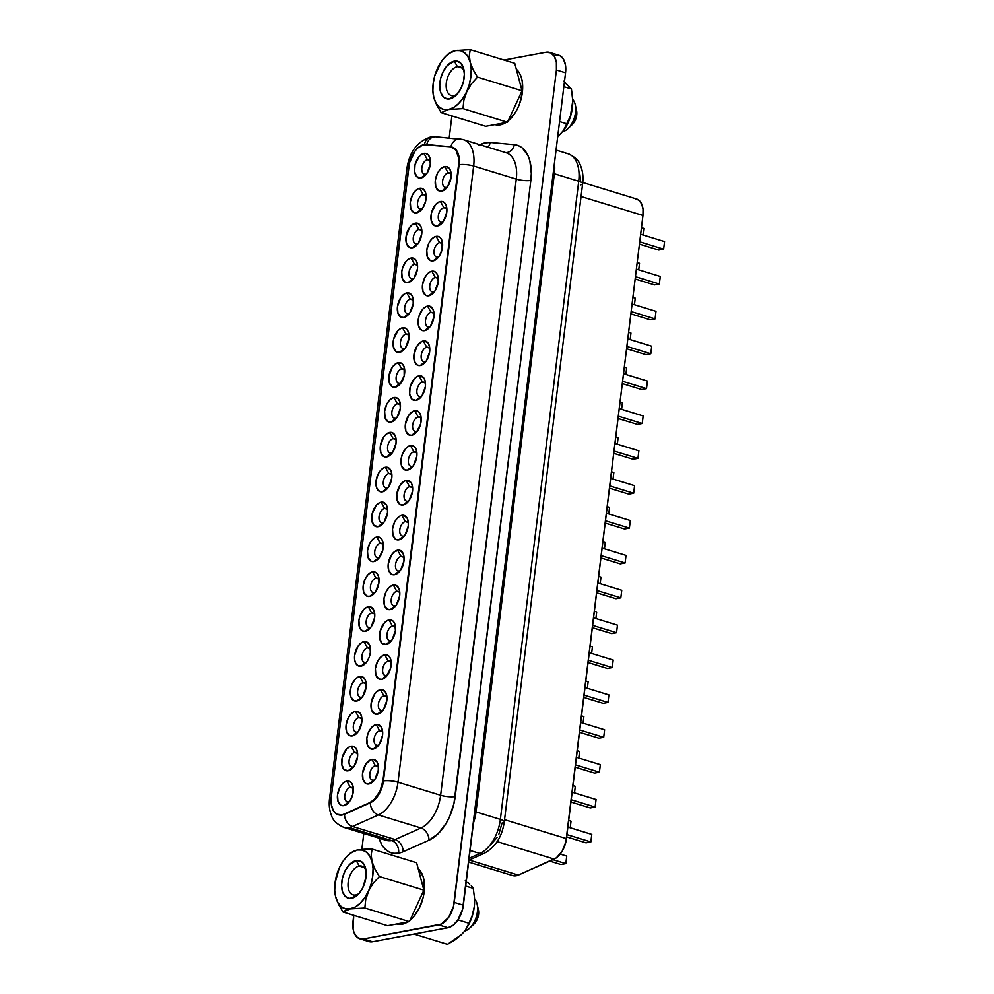 <?xml version="1.0" encoding="UTF-8"?>
<svg xmlns="http://www.w3.org/2000/svg" width="994" height="994" viewBox="0 0 994 994"><rect width="100%" height="100%" fill="white"/><g stroke="black" fill="none" stroke-linecap="round" stroke-linejoin="round"><path stroke-width="1.49" d="M457.377 66.673A15.009 8.735 -73 0 0 446.318 82.875A15.009 8.735 -73 0 0 453.811 95.623L449.723 98.94A19.582 11.394 107 0 1 439.944 82.303A19.582 11.394 107 0 1 454.357 61.168L457.377 66.673L462.235 68.151L457.377 66.673A15.009 8.735 107 0 1 459.986 66.797A15.009 8.735 107 0 1 464.186 71.369A15.009 8.735 -73 0 0 457.377 66.673L454.357 61.168A19.582 11.394 107 0 1 463.85 69.381A19.582 11.394 107 0 1 455.836 95.523A19.582 11.394 107 0 1 449.723 98.94L453.811 95.623A15.009 8.735 107 0 1 451.201 95.499A15.009 8.735 107 0 1 446.679 80.725A15.009 8.735 107 0 1 457.377 66.673M562.753 131.668A17.88 10.412 -73 0 0 574.433 117.553A17.88 10.412 -73 0 0 572.668 99.313A17.88 10.412 107 0 1 575.265 104.743A17.88 10.412 107 0 1 567.947 128.624A17.88 10.412 107 0 1 562.753 131.668M567.947 128.624L572.295 124.511A10.437 6.076 -73 0 0 576.557 110.57L575.265 104.743M355.666 894.998A15.009 8.735 -73 0 0 359.082 893.432A15.009 8.735 107 0 1 355.666 894.998A15.009 8.735 107 0 1 353.044 894.873A15.009 8.735 107 0 1 348.534 880.1A15.009 8.735 107 0 1 359.219 866.047L356.212 860.555A19.582 11.394 107 0 1 365.693 868.756A19.582 11.394 107 0 1 357.691 894.898A19.582 11.394 107 0 1 351.578 898.315L355.666 894.998L351.578 898.315A19.582 11.394 107 0 1 341.799 881.678A19.582 11.394 107 0 1 356.212 860.555L359.219 866.047A15.009 8.735 107 0 1 361.841 866.172A15.009 8.735 107 0 1 366.041 870.744A15.009 8.735 -73 0 0 359.219 866.047L364.077 867.538L359.219 866.047A15.009 8.735 -73 0 0 348.173 882.25A15.009 8.735 -73 0 0 355.666 894.998M563.486 81.173L571.413 89L572.619 98.232L572.37 107.427L570.432 116.025L567.127 123.877L559.56 121.566L567.127 123.877L564.107 129.742L557.671 137.023L563.846 130.152A30.541 17.78 -73 0 0 572.718 101.177L570.432 116.025L563.349 130.86M564.443 81.881L571.413 89L563.846 86.677L571.413 89L572.706 100.344M497.696 124.076L500.243 124.859A30.019 17.482 -73 0 0 505.871 122.56L500.243 124.859L497.696 124.076M508.133 120.92A30.019 17.482 -73 0 0 522.111 94.132A30.019 17.482 -73 0 0 516.321 69.257L519.427 72.997L521.191 76.96L522.297 81.645L522.347 92.467L519.576 103.811L517.24 109.129L514.395 113.95L507.611 121.343M402.098 924.246L399.538 923.463L402.098 924.246L407.714 921.935A30.019 17.482 -73 0 1 402.098 924.246A30.019 17.482 -73 0 1 396.854 923.998L402.098 924.246M373.582 780.166A7.505 4.374 -73 0 0 374.539 779.843A7.505 4.374 107 0 1 373.582 780.166A7.505 4.374 107 0 1 372.278 780.104A7.505 4.374 107 0 1 370.017 772.723A7.505 4.374 107 0 1 375.359 765.691L371.918 759.416A12.723 7.405 107 0 1 378.08 764.746A12.723 7.405 107 0 1 372.887 781.731A12.723 7.405 107 0 1 368.911 783.955L373.582 780.166L368.911 783.955L366.016 783.583L363.034 779.718L362.549 773.146L365.916 764.038L370.352 759.938L373.421 759.366L377.037 761.976L378.254 765.641L378.279 770.226L374.9 779.333L372.029 782.464L368.911 783.955A12.723 7.405 107 0 1 362.549 773.146A12.723 7.405 107 0 1 371.918 759.416L375.359 765.691A7.505 4.374 107 0 1 376.664 765.753A7.505 4.374 107 0 1 378.403 767.244A7.505 4.374 -73 0 0 375.359 765.691L377.795 766.436L375.359 765.691A7.505 4.374 -73 0 0 369.83 773.792A7.505 4.374 -73 0 0 373.582 780.166M377.869 745.301A7.505 4.374 -73 0 0 378.826 744.966A7.505 4.374 107 0 1 377.869 745.301A7.505 4.374 107 0 1 376.552 745.239A7.505 4.374 107 0 1 374.303 737.846A7.505 4.374 107 0 1 379.646 730.826L376.204 724.539A12.723 7.405 107 0 1 382.367 729.869A12.723 7.405 107 0 1 377.161 746.867A12.723 7.405 107 0 1 373.185 749.091L377.869 745.301L373.185 749.091L370.29 748.718L367.32 744.854L366.836 738.281L368.004 733.473L371.582 727.422L374.639 725.061L377.708 724.489L381.323 727.099L382.528 730.764L382.553 735.349L379.186 744.456L376.316 747.6L373.185 749.091A12.723 7.405 107 0 1 366.836 738.281A12.723 7.405 107 0 1 376.204 724.539L379.646 730.826A7.505 4.374 107 0 1 380.951 730.888A7.505 4.374 107 0 1 382.69 732.367A7.505 4.374 -73 0 0 379.646 730.826L382.069 731.559L379.646 730.826A7.505 4.374 -73 0 0 374.117 738.915A7.505 4.374 -73 0 0 377.869 745.301M382.143 710.424A7.505 4.374 -73 0 0 383.112 710.101A7.505 4.374 107 0 1 382.143 710.424A7.505 4.374 107 0 1 380.839 710.362A7.505 4.374 107 0 1 378.577 702.982A7.505 4.374 107 0 1 383.92 695.949L380.478 689.674A12.723 7.405 107 0 1 386.654 695.005A12.723 7.405 107 0 1 381.447 711.99A12.723 7.405 107 0 1 377.471 714.214L382.143 710.424L377.471 714.214L374.576 713.841L371.607 709.977L371.11 703.404L374.477 694.297L377.36 691.165L381.982 689.625L385.597 692.234L386.815 695.899L386.84 700.484L383.473 709.592L380.59 712.723L377.471 714.214A12.723 7.405 107 0 1 371.11 703.404A12.723 7.405 107 0 1 380.478 689.674L383.92 695.949A7.505 4.374 107 0 1 385.237 696.011A7.505 4.374 107 0 1 386.964 697.502A7.505 4.374 -73 0 0 383.92 695.949L386.355 696.695L383.92 695.949A7.505 4.374 -73 0 0 378.403 704.05A7.505 4.374 -73 0 0 382.143 710.424M386.43 675.56A7.505 4.374 -73 0 0 387.387 675.224A7.505 4.374 107 0 1 386.43 675.56A7.505 4.374 107 0 1 385.113 675.498A7.505 4.374 107 0 1 382.864 668.105A7.505 4.374 107 0 1 388.207 661.085L384.765 654.798A12.723 7.405 107 0 1 390.928 660.128A12.723 7.405 107 0 1 385.722 677.125A12.723 7.405 107 0 1 381.746 679.349L386.43 675.56L381.746 679.349L378.851 678.977L375.881 675.112L375.397 668.54L377.558 661.47L380.143 657.68L383.199 655.319L386.268 654.748L388.878 656.052L390.63 659.034L390.679 668.03L386.368 676.467L381.746 679.349A12.723 7.405 107 0 1 375.397 668.54A12.723 7.405 107 0 1 384.765 654.798L388.207 661.085A7.505 4.374 107 0 1 389.511 661.147A7.505 4.374 107 0 1 391.251 662.638A7.505 4.374 -73 0 0 388.207 661.085L390.63 661.818L388.207 661.085A7.505 4.374 -73 0 0 382.678 669.186A7.505 4.374 -73 0 0 386.43 675.56M390.704 640.683A7.505 4.374 -73 0 0 391.673 640.36A7.505 4.374 107 0 1 390.704 640.683A7.505 4.374 107 0 1 389.399 640.621A7.505 4.374 107 0 1 387.138 633.24A7.505 4.374 107 0 1 392.481 626.208L389.052 619.933A12.723 7.405 107 0 1 395.214 625.263A12.723 7.405 107 0 1 390.008 642.248A12.723 7.405 107 0 1 386.032 644.472L390.704 640.683L386.032 644.472L381.92 643.217L379.696 638.247L380.118 631.24L384.429 622.816L387.486 620.455L390.555 619.883L393.164 621.188L394.916 624.17L395.401 630.743L392.034 639.85L389.151 642.981L386.032 644.472A12.723 7.405 107 0 1 379.683 633.663A12.723 7.405 107 0 1 389.052 619.933L392.481 626.208A7.505 4.374 107 0 1 393.798 626.27A7.505 4.374 107 0 1 395.525 627.761A7.505 4.374 -73 0 0 392.481 626.208L394.916 626.953L392.481 626.208A7.505 4.374 -73 0 0 386.964 634.309A7.505 4.374 -73 0 0 390.704 640.683M394.991 605.818A7.505 4.374 -73 0 0 395.947 605.495A7.505 4.374 107 0 1 394.991 605.818A7.505 4.374 107 0 1 393.686 605.756A7.505 4.374 107 0 1 391.425 598.363A7.505 4.374 107 0 1 396.768 591.343L393.326 585.056A12.723 7.405 107 0 1 399.489 590.386A12.723 7.405 107 0 1 394.295 607.384A12.723 7.405 107 0 1 390.319 609.608L394.991 605.818L390.319 609.608L387.424 609.235L384.442 605.371L383.957 598.798L386.119 591.728L388.704 587.939L391.76 585.578L394.829 585.006L398.445 587.616L399.663 591.281L399.687 595.878L396.308 604.973L393.438 608.117L390.319 609.608A12.723 7.405 107 0 1 383.957 598.798A12.723 7.405 107 0 1 393.326 585.056L396.768 591.343A7.505 4.374 107 0 1 398.072 591.405A7.505 4.374 107 0 1 399.812 592.896A7.505 4.374 -73 0 0 396.768 591.343L399.203 592.076L396.768 591.343A7.505 4.374 -73 0 0 391.238 599.444A7.505 4.374 -73 0 0 394.991 605.818M399.277 570.941A7.505 4.374 -73 0 0 400.234 570.618A7.505 4.374 107 0 1 399.277 570.941A7.505 4.374 107 0 1 397.96 570.879A7.505 4.374 107 0 1 395.711 563.499A7.505 4.374 107 0 1 401.054 556.466L397.612 550.191A12.723 7.405 107 0 1 403.775 555.522A12.723 7.405 107 0 1 398.569 572.507A12.723 7.405 107 0 1 394.593 574.731L399.277 570.941L394.593 574.731L391.698 574.358L388.729 570.494L388.244 563.921L391.611 554.814L394.481 551.682L399.116 550.142L402.732 552.751L403.937 556.416L403.962 561.001L400.594 570.109L397.712 573.24L394.593 574.731A12.723 7.405 107 0 1 388.244 563.921A12.723 7.405 107 0 1 397.612 550.191L401.054 556.466A7.505 4.374 107 0 1 402.359 556.528A7.505 4.374 107 0 1 404.086 558.019A7.505 4.374 -73 0 0 401.054 556.466L403.477 557.212L401.054 556.466A7.505 4.374 -73 0 0 395.525 564.567A7.505 4.374 -73 0 0 399.277 570.941M403.552 536.077A7.505 4.374 -73 0 0 404.521 535.754A7.505 4.374 107 0 1 403.552 536.077A7.505 4.374 107 0 1 402.247 536.014A7.505 4.374 107 0 1 399.986 528.622A7.505 4.374 107 0 1 405.328 521.601L401.887 515.314A12.723 7.405 107 0 1 408.062 520.645A12.723 7.405 107 0 1 402.856 537.642A12.723 7.405 107 0 1 398.88 539.866L403.552 536.077L398.88 539.866L395.985 539.493L393.015 535.629L392.518 529.057L394.68 521.987L397.265 518.197L400.333 515.836L403.39 515.265L407.006 517.874L408.223 521.539L408.248 526.137L404.881 535.244L401.998 538.375L398.88 539.866A12.723 7.405 107 0 1 392.518 529.057A12.723 7.405 107 0 1 401.887 515.314L405.328 521.601A7.505 4.374 107 0 1 406.645 521.664A7.505 4.374 107 0 1 408.372 523.155A7.505 4.374 -73 0 0 405.328 521.601L407.764 522.347L405.328 521.601A7.505 4.374 -73 0 0 399.812 529.703A7.505 4.374 -73 0 0 403.552 536.077M407.838 501.2A7.505 4.374 -73 0 0 408.795 500.877A7.505 4.374 107 0 1 407.838 501.2A7.505 4.374 107 0 1 406.521 501.138A7.505 4.374 107 0 1 404.272 493.757A7.505 4.374 107 0 1 409.615 486.725L406.173 480.45A12.723 7.405 107 0 1 412.336 485.78A12.723 7.405 107 0 1 407.13 502.765A12.723 7.405 107 0 1 403.154 505.002L407.838 501.2L403.154 505.002L400.259 504.617L397.289 500.752L396.805 494.18L400.172 485.072L404.608 480.972L407.677 480.4L411.292 483.009L412.51 486.675L412.522 491.26L409.155 500.367L406.285 503.498L403.154 505.002A12.723 7.405 107 0 1 396.805 494.18A12.723 7.405 107 0 1 406.173 480.45L409.615 486.725A7.505 4.374 107 0 1 410.92 486.787A7.505 4.374 107 0 1 412.659 488.278A7.505 4.374 -73 0 0 409.615 486.725L412.038 487.47L409.615 486.725A7.505 4.374 -73 0 0 404.086 494.826A7.505 4.374 -73 0 0 407.838 501.2M412.112 466.335A7.505 4.374 -73 0 0 413.082 466.012A7.505 4.374 107 0 1 412.112 466.335A7.505 4.374 107 0 1 410.808 466.273A7.505 4.374 107 0 1 408.546 458.88A7.505 4.374 107 0 1 413.889 451.86L410.447 445.573A12.723 7.405 107 0 1 416.623 450.903A12.723 7.405 107 0 1 411.417 467.901A12.723 7.405 107 0 1 407.441 470.125L412.112 466.335L407.441 470.125L404.546 469.752L401.576 465.888L401.079 459.315L402.259 454.507L405.838 448.456L408.894 446.095L411.963 445.523L414.573 446.84L416.324 449.822L416.809 456.395L413.442 465.503L410.559 468.634L407.441 470.125A12.723 7.405 107 0 1 401.079 459.315A12.723 7.405 107 0 1 410.447 445.573L413.889 451.86A7.505 4.374 107 0 1 415.206 451.922A7.505 4.374 107 0 1 416.933 453.413A7.505 4.374 -73 0 0 413.889 451.86L416.324 452.605L413.889 451.86A7.505 4.374 -73 0 0 408.372 459.961A7.505 4.374 -73 0 0 412.112 466.335M416.399 431.458A7.505 4.374 -73 0 0 417.356 431.135A7.505 4.374 107 0 1 416.399 431.458A7.505 4.374 107 0 1 415.094 431.396A7.505 4.374 107 0 1 412.833 424.016A7.505 4.374 107 0 1 418.176 416.983L414.734 410.708A12.723 7.405 107 0 1 420.897 416.039A12.723 7.405 107 0 1 415.703 433.036A12.723 7.405 107 0 1 411.715 435.26L416.399 431.458L411.715 435.26L408.832 434.875L405.85 431.011L405.366 424.438L408.733 415.33L413.169 411.23L416.237 410.659L418.847 411.963L420.599 414.945L420.648 423.941L416.337 432.378L411.715 435.26A12.723 7.405 107 0 1 405.366 424.438A12.723 7.405 107 0 1 414.734 410.708L418.176 416.983A7.505 4.374 107 0 1 419.48 417.045A7.505 4.374 107 0 1 421.22 418.536A7.505 4.374 -73 0 0 418.176 416.983L420.599 417.728L418.176 416.983A7.505 4.374 -73 0 0 412.647 425.084A7.505 4.374 -73 0 0 416.399 431.458M420.686 396.594A7.505 4.374 -73 0 0 421.642 396.271A7.505 4.374 107 0 1 420.686 396.594A7.505 4.374 107 0 1 419.369 396.531A7.505 4.374 107 0 1 417.12 389.139A7.505 4.374 107 0 1 422.462 382.118L419.021 375.831A12.723 7.405 107 0 1 425.183 381.174A12.723 7.405 107 0 1 419.977 398.159A12.723 7.405 107 0 1 416.001 400.383L420.686 396.594L416.001 400.383L411.889 399.128L409.665 394.158L410.087 387.151L414.399 378.714L417.455 376.353L420.524 375.782L424.14 378.403L425.345 382.069L425.37 386.654L422.003 395.761L419.12 398.892L416.001 400.383A12.723 7.405 107 0 1 409.652 389.573A12.723 7.405 107 0 1 419.021 375.831L422.462 382.118A7.505 4.374 107 0 1 423.767 382.181A7.505 4.374 107 0 1 425.494 383.672A7.505 4.374 -73 0 0 422.462 382.118L424.885 382.864L422.462 382.118A7.505 4.374 -73 0 0 416.933 390.22A7.505 4.374 -73 0 0 420.686 396.594M424.96 361.717A7.505 4.374 -73 0 0 425.917 361.394A7.505 4.374 107 0 1 424.96 361.717A7.505 4.374 107 0 1 423.655 361.654A7.505 4.374 107 0 1 421.394 354.274A7.505 4.374 107 0 1 426.737 347.241L423.295 340.967A12.723 7.405 107 0 1 429.47 346.297A12.723 7.405 107 0 1 424.264 363.295A12.723 7.405 107 0 1 420.288 365.519L424.96 361.717L420.288 365.519L417.393 365.133L414.423 361.269L413.926 354.696L417.294 345.589L421.729 341.489L424.798 340.917L428.414 343.526L429.632 347.192L429.656 351.777L426.289 360.884L423.407 364.015L420.288 365.519A12.723 7.405 107 0 1 413.926 354.696A12.723 7.405 107 0 1 423.295 340.967L426.737 347.241A7.505 4.374 107 0 1 428.054 347.304A7.505 4.374 107 0 1 429.781 348.795A7.505 4.374 -73 0 0 426.737 347.241L429.172 347.987L426.737 347.241A7.505 4.374 -73 0 0 421.22 355.343A7.505 4.374 -73 0 0 424.96 361.717M429.246 326.852A7.505 4.374 -73 0 0 430.203 326.529A7.505 4.374 107 0 1 429.246 326.852A7.505 4.374 107 0 1 427.929 326.79A7.505 4.374 107 0 1 425.68 319.397A7.505 4.374 107 0 1 431.023 312.377L427.582 306.09A12.723 7.405 107 0 1 433.744 311.433A12.723 7.405 107 0 1 428.538 328.418A12.723 7.405 107 0 1 424.562 330.642L429.246 326.852L424.562 330.642L421.667 330.269L418.698 326.405L418.213 319.832L419.381 315.023L422.959 308.972L426.016 306.612L429.085 306.04L432.701 308.662L433.918 312.327L433.931 316.912L430.564 326.02L427.693 329.151L424.562 330.642A12.723 7.405 107 0 1 418.213 319.832A12.723 7.405 107 0 1 427.582 306.09L431.023 312.377A7.505 4.374 107 0 1 432.328 312.439A7.505 4.374 107 0 1 434.067 313.93A7.505 4.374 -73 0 0 431.023 312.377L433.446 313.122L431.023 312.377A7.505 4.374 -73 0 0 425.494 320.478A7.505 4.374 -73 0 0 429.246 326.852M433.521 291.975A7.505 4.374 -73 0 0 434.49 291.652A7.505 4.374 107 0 1 433.521 291.975A7.505 4.374 107 0 1 432.216 291.913A7.505 4.374 107 0 1 429.955 284.532A7.505 4.374 107 0 1 435.297 277.5L431.856 271.225A12.723 7.405 107 0 1 438.031 276.556A12.723 7.405 107 0 1 432.825 293.553A12.723 7.405 107 0 1 428.849 295.777L433.521 291.975L428.849 295.777L425.954 295.392L422.984 291.528L422.487 284.955L424.649 277.898L427.234 274.108L430.303 271.747L433.372 271.176L435.981 272.48L437.733 275.462L438.217 282.035L434.85 291.143L431.968 294.274L428.849 295.777A12.723 7.405 107 0 1 422.487 284.955A12.723 7.405 107 0 1 431.856 271.225L435.297 277.5A7.505 4.374 107 0 1 436.614 277.562A7.505 4.374 107 0 1 438.342 279.053A7.505 4.374 -73 0 0 435.297 277.5L437.733 278.245L435.297 277.5A7.505 4.374 -73 0 0 429.781 285.601A7.505 4.374 -73 0 0 433.521 291.975M437.807 257.111A7.505 4.374 -73 0 0 438.764 256.787A7.505 4.374 107 0 1 437.807 257.111A7.505 4.374 107 0 1 436.503 257.048A7.505 4.374 107 0 1 434.241 249.656A7.505 4.374 107 0 1 439.584 242.635L436.142 236.361A12.723 7.405 107 0 1 442.305 241.691A12.723 7.405 107 0 1 437.099 258.676A12.723 7.405 107 0 1 433.123 260.9L437.807 257.111L433.123 260.9L430.24 260.527L427.258 256.663L426.774 250.09L428.936 243.021L431.52 239.231L434.577 236.87L437.646 236.311L440.255 237.616L442.007 240.598L442.057 249.593L439.124 256.278L436.254 259.409L433.123 260.9A12.723 7.405 107 0 1 426.774 250.09A12.723 7.405 107 0 1 436.142 236.361L439.584 242.635A7.505 4.374 107 0 1 440.889 242.698A7.505 4.374 107 0 1 442.628 244.189A7.505 4.374 -73 0 0 439.584 242.635L442.007 243.381L439.584 242.635A7.505 4.374 -73 0 0 434.055 250.737A7.505 4.374 -73 0 0 437.807 257.111M442.094 222.246A7.505 4.374 -73 0 0 443.051 221.91A7.505 4.374 107 0 1 442.094 222.246A7.505 4.374 107 0 1 440.777 222.184A7.505 4.374 107 0 1 438.516 214.791A7.505 4.374 107 0 1 443.871 207.758L440.429 201.484A12.723 7.405 107 0 1 446.592 206.814A12.723 7.405 107 0 1 441.386 223.812A12.723 7.405 107 0 1 437.41 226.036L442.094 222.246L437.41 226.036L433.297 224.781L431.073 219.811L431.495 212.803L435.807 204.366L438.863 202.006L441.932 201.434L444.542 202.739L446.294 205.721L446.778 212.294L443.411 221.401L440.528 224.532L437.41 226.036A12.723 7.405 107 0 1 431.061 215.213A12.723 7.405 107 0 1 440.429 201.484L443.871 207.758A7.505 4.374 107 0 1 445.175 207.821A7.505 4.374 107 0 1 446.902 209.312A7.505 4.374 -73 0 0 443.871 207.758L446.294 208.504L443.871 207.758A7.505 4.374 -73 0 0 438.342 215.86A7.505 4.374 -73 0 0 442.094 222.246M446.368 187.369A7.505 4.374 -73 0 0 447.325 187.046A7.505 4.374 107 0 1 446.368 187.369A7.505 4.374 107 0 1 445.063 187.307A7.505 4.374 107 0 1 442.802 179.914A7.505 4.374 107 0 1 448.145 172.894L444.703 166.619A12.723 7.405 107 0 1 450.878 171.95A12.723 7.405 107 0 1 445.672 188.935A12.723 7.405 107 0 1 441.696 191.159L446.368 187.369L441.696 191.159L438.801 190.786L435.819 186.922L435.335 180.349L437.497 173.279L440.081 169.489L443.138 167.129L446.207 166.57L449.822 169.179L451.04 172.844L451.065 177.429L447.698 186.537L444.815 189.668L441.696 191.159A12.723 7.405 107 0 1 435.335 180.349A12.723 7.405 107 0 1 444.703 166.619L448.145 172.894A7.505 4.374 107 0 1 449.462 172.956A7.505 4.374 107 0 1 451.189 174.447A7.505 4.374 -73 0 0 448.145 172.894L450.58 173.639L448.145 172.894A7.505 4.374 -73 0 0 442.616 180.995A7.505 4.374 -73 0 0 446.368 187.369M348.546 801.86A7.505 4.374 -73 0 0 349.503 801.537A7.505 4.374 107 0 1 348.546 801.86A7.505 4.374 107 0 1 347.229 801.798A7.505 4.374 107 0 1 344.98 794.405A7.505 4.374 107 0 1 350.323 787.385L346.881 781.11A12.723 7.405 107 0 1 353.044 786.44A12.723 7.405 107 0 1 347.838 803.425A12.723 7.405 107 0 1 343.862 805.649L348.546 801.86L343.862 805.649L340.967 805.277L337.997 801.412L337.513 794.84L339.675 787.77L342.259 783.98L345.316 781.619L348.385 781.06L350.994 782.365L352.746 785.347L352.795 794.343L349.863 801.027L346.993 804.158L343.862 805.649A12.723 7.405 107 0 1 337.513 794.84A12.723 7.405 107 0 1 346.881 781.11L350.323 787.385A7.505 4.374 107 0 1 351.627 787.447A7.505 4.374 107 0 1 353.367 788.938A7.505 4.374 -73 0 0 350.323 787.385L352.746 788.13L350.323 787.385A7.505 4.374 -73 0 0 344.794 795.486A7.505 4.374 -73 0 0 348.546 801.86M352.82 766.995A7.505 4.374 -73 0 0 353.789 766.66A7.505 4.374 107 0 1 352.82 766.995A7.505 4.374 107 0 1 351.516 766.933A7.505 4.374 107 0 1 349.254 759.54A7.505 4.374 107 0 1 354.597 752.508L351.168 746.233A12.723 7.405 107 0 1 357.331 751.563A12.723 7.405 107 0 1 352.124 768.561A12.723 7.405 107 0 1 348.148 770.785L352.82 766.995L348.148 770.785L344.036 769.53L341.812 764.56L342.234 757.552L346.546 749.116L349.602 746.755L352.671 746.183L355.28 747.488L357.032 750.47L357.517 757.043L354.15 766.15L351.267 769.294L348.148 770.785A12.723 7.405 107 0 1 341.799 759.975A12.723 7.405 107 0 1 351.168 746.233L354.597 752.508A7.505 4.374 107 0 1 355.914 752.57A7.505 4.374 107 0 1 357.641 754.061A7.505 4.374 -73 0 0 354.597 752.508L357.032 753.253L354.597 752.508A7.505 4.374 -73 0 0 349.08 760.609A7.505 4.374 -73 0 0 352.82 766.995M357.107 732.118A7.505 4.374 -73 0 0 358.064 731.795A7.505 4.374 107 0 1 357.107 732.118A7.505 4.374 107 0 1 355.802 732.056A7.505 4.374 107 0 1 353.541 724.663A7.505 4.374 107 0 1 358.884 717.643L355.442 711.369A12.723 7.405 107 0 1 361.605 716.699A12.723 7.405 107 0 1 356.411 733.684A12.723 7.405 107 0 1 352.435 735.908L357.107 732.118L352.435 735.908L349.54 735.535L346.558 731.671L346.074 725.098L348.235 718.028L350.82 714.239L353.876 711.89L356.945 711.319L360.561 713.928L361.779 717.593L361.804 722.178L358.424 731.286L355.554 734.417L352.435 735.908A12.723 7.405 107 0 1 346.074 725.098A12.723 7.405 107 0 1 355.442 711.369L358.884 717.643A7.505 4.374 107 0 1 360.188 717.705A7.505 4.374 107 0 1 361.928 719.196A7.505 4.374 -73 0 0 358.884 717.643L361.319 718.389L358.884 717.643A7.505 4.374 -73 0 0 353.355 725.744A7.505 4.374 -73 0 0 357.107 732.118M361.394 697.254A7.505 4.374 -73 0 0 362.35 696.918A7.505 4.374 107 0 1 361.394 697.254A7.505 4.374 107 0 1 360.077 697.192A7.505 4.374 107 0 1 357.828 689.799A7.505 4.374 107 0 1 363.17 682.766L359.729 676.492A12.723 7.405 107 0 1 365.891 681.822A12.723 7.405 107 0 1 360.685 698.819A12.723 7.405 107 0 1 356.709 701.043L361.394 697.254L356.709 701.043L353.814 700.671L350.845 696.806L350.36 690.234L351.528 685.425L355.106 679.374L358.163 677.013L361.232 676.442L364.848 679.051L366.053 682.716L366.078 687.301L362.711 696.409L359.828 699.552L356.709 701.043A12.723 7.405 107 0 1 350.36 690.234A12.723 7.405 107 0 1 359.729 676.492L363.17 682.766A7.505 4.374 107 0 1 364.475 682.828A7.505 4.374 107 0 1 366.202 684.319A7.505 4.374 -73 0 0 363.17 682.766L365.593 683.512L363.17 682.766A7.505 4.374 -73 0 0 357.641 690.867A7.505 4.374 -73 0 0 361.394 697.254M366.637 662.054A7.505 4.374 107 0 1 365.668 662.377A7.505 4.374 107 0 1 364.363 662.315A7.505 4.374 107 0 1 362.102 654.934A7.505 4.374 107 0 1 367.445 647.902L369.88 648.647L367.445 647.902A7.505 4.374 107 0 1 368.762 647.964A7.505 4.374 107 0 1 370.489 649.455A7.505 4.374 -73 0 0 367.445 647.902L364.003 641.627A12.723 7.405 107 0 1 370.178 646.957A12.723 7.405 107 0 1 364.972 663.942A12.723 7.405 107 0 1 360.996 666.166L365.668 662.377A7.505 4.374 -73 0 0 366.624 662.054M369.954 627.512A7.505 4.374 -73 0 0 370.911 627.177A7.505 4.374 107 0 1 369.954 627.512A7.505 4.374 107 0 1 368.637 627.45A7.505 4.374 107 0 1 366.388 620.057A7.505 4.374 107 0 1 371.731 613.025L368.289 606.75A12.723 7.405 107 0 1 374.452 612.08A12.723 7.405 107 0 1 369.246 629.078A12.723 7.405 107 0 1 365.27 631.302L369.954 627.512L365.27 631.302L362.375 630.929L359.406 627.065L358.921 620.492L360.089 615.684L363.667 609.633L366.724 607.272L369.793 606.7L373.409 609.31L374.626 612.975L374.639 617.56L371.271 626.667L368.401 629.811L365.27 631.302A12.723 7.405 107 0 1 358.921 620.492A12.723 7.405 107 0 1 368.289 606.75L371.731 613.025A7.505 4.374 107 0 1 373.036 613.087A7.505 4.374 107 0 1 374.775 614.578A7.505 4.374 -73 0 0 371.731 613.025L374.154 613.77L371.731 613.025A7.505 4.374 -73 0 0 366.202 621.126A7.505 4.374 -73 0 0 369.954 627.512M374.229 592.635A7.505 4.374 -73 0 0 375.198 592.312A7.505 4.374 107 0 1 374.229 592.635A7.505 4.374 107 0 1 372.924 592.573A7.505 4.374 107 0 1 370.663 585.193A7.505 4.374 107 0 1 376.005 578.16L372.564 571.885A12.723 7.405 107 0 1 378.739 577.216A12.723 7.405 107 0 1 373.533 594.201A12.723 7.405 107 0 1 369.557 596.425L374.229 592.635L369.557 596.425L366.662 596.052L363.692 592.188L363.195 585.615L365.357 578.545L367.954 574.756L371.011 572.407L374.079 571.836L376.689 573.14L378.441 576.122L378.925 582.695L375.558 591.803L372.675 594.934L369.557 596.425A12.723 7.405 107 0 1 363.195 585.615A12.723 7.405 107 0 1 372.564 571.885L376.005 578.16A7.505 4.374 107 0 1 377.322 578.222A7.505 4.374 107 0 1 379.049 579.713A7.505 4.374 -73 0 0 376.005 578.16L378.441 578.906L376.005 578.16A7.505 4.374 -73 0 0 370.489 586.261A7.505 4.374 -73 0 0 374.229 592.635M378.515 557.771A7.505 4.374 -73 0 0 379.472 557.435A7.505 4.374 107 0 1 378.515 557.771A7.505 4.374 107 0 1 377.211 557.709A7.505 4.374 107 0 1 374.949 550.316A7.505 4.374 107 0 1 380.292 543.296L376.85 537.008A12.723 7.405 107 0 1 383.013 542.339A12.723 7.405 107 0 1 377.807 559.336A12.723 7.405 107 0 1 373.831 561.56L378.515 557.771L373.831 561.56L370.948 561.188L367.966 557.323L367.482 550.751L369.644 543.681L372.228 539.891L375.285 537.53L378.354 536.959L380.963 538.263L382.715 541.245L382.765 550.241L378.453 558.678L373.831 561.56A12.723 7.405 107 0 1 367.482 550.751A12.723 7.405 107 0 1 376.85 537.008L380.292 543.296A7.505 4.374 107 0 1 381.597 543.358A7.505 4.374 107 0 1 383.336 544.836A7.505 4.374 -73 0 0 380.292 543.296L382.715 544.029L380.292 543.296A7.505 4.374 -73 0 0 374.763 551.384A7.505 4.374 -73 0 0 378.515 557.771M382.802 522.894A7.505 4.374 -73 0 0 383.759 522.571A7.505 4.374 107 0 1 382.802 522.894A7.505 4.374 107 0 1 381.485 522.832A7.505 4.374 107 0 1 379.223 515.451A7.505 4.374 107 0 1 384.579 508.419L381.137 502.144A12.723 7.405 107 0 1 387.3 507.474A12.723 7.405 107 0 1 382.094 524.459A12.723 7.405 107 0 1 378.118 526.683L382.802 522.894L378.118 526.683L374.005 525.428L371.781 520.458L372.203 513.451L376.515 505.027L379.571 502.666L382.64 502.094L386.256 504.703L387.461 508.369L387.486 512.954L384.119 522.061L381.236 525.192L378.118 526.683A12.723 7.405 107 0 1 371.768 515.874A12.723 7.405 107 0 1 381.137 502.144L384.579 508.419A7.505 4.374 107 0 1 385.883 508.481A7.505 4.374 107 0 1 387.61 509.972A7.505 4.374 -73 0 0 384.579 508.419L387.001 509.164L384.579 508.419A7.505 4.374 -73 0 0 379.049 516.52A7.505 4.374 -73 0 0 382.802 522.894M387.076 488.029A7.505 4.374 -73 0 0 388.033 487.694A7.505 4.374 107 0 1 387.076 488.029A7.505 4.374 107 0 1 385.771 487.967A7.505 4.374 107 0 1 383.51 480.574A7.505 4.374 107 0 1 388.853 473.554L385.411 467.267A12.723 7.405 107 0 1 391.586 472.597A12.723 7.405 107 0 1 386.38 489.595A12.723 7.405 107 0 1 382.404 491.819L387.076 488.029L382.404 491.819L379.509 491.446L376.54 487.582L376.043 481.009L378.205 473.939L380.789 470.15L383.846 467.789L386.914 467.217L390.53 469.827L391.748 473.492L391.773 478.077L388.406 487.184L385.523 490.328L382.404 491.819A12.723 7.405 107 0 1 376.043 481.009A12.723 7.405 107 0 1 385.411 467.267L388.853 473.554A7.505 4.374 107 0 1 390.17 473.616A7.505 4.374 107 0 1 391.897 475.107A7.505 4.374 -73 0 0 388.853 473.554L391.288 474.287L388.853 473.554A7.505 4.374 -73 0 0 383.336 481.643A7.505 4.374 -73 0 0 387.076 488.029M391.363 453.152A7.505 4.374 -73 0 0 392.319 452.829A7.505 4.374 107 0 1 391.363 453.152A7.505 4.374 107 0 1 390.046 453.09A7.505 4.374 107 0 1 387.797 445.71A7.505 4.374 107 0 1 393.139 438.677L389.698 432.402A12.723 7.405 107 0 1 395.861 437.733A12.723 7.405 107 0 1 390.654 454.718A12.723 7.405 107 0 1 386.678 456.942L391.363 453.152L386.678 456.942L383.783 456.569L380.814 452.705L380.329 446.132L383.696 437.025L386.567 433.893L391.201 432.353L394.817 434.962L396.034 438.627L396.047 443.212L392.68 452.32L389.81 455.451L386.678 456.942A12.723 7.405 107 0 1 380.329 446.132A12.723 7.405 107 0 1 389.698 432.402L393.139 438.677A7.505 4.374 107 0 1 394.444 438.739A7.505 4.374 107 0 1 396.184 440.23A7.505 4.374 -73 0 0 393.139 438.677L395.562 439.423L393.139 438.677A7.505 4.374 -73 0 0 387.61 446.778A7.505 4.374 -73 0 0 391.363 453.152M395.637 418.288A7.505 4.374 -73 0 0 396.606 417.952A7.505 4.374 107 0 1 395.637 418.288A7.505 4.374 107 0 1 394.332 418.226A7.505 4.374 107 0 1 392.071 410.833A7.505 4.374 107 0 1 397.414 403.812L393.972 397.525A12.723 7.405 107 0 1 400.147 402.856A12.723 7.405 107 0 1 394.941 419.853A12.723 7.405 107 0 1 390.965 422.077L395.637 418.288L390.965 422.077L388.07 421.704L385.1 417.84L384.603 411.267L386.765 404.198L389.35 400.408L392.419 398.047L395.488 397.476L398.085 398.78L399.849 401.762L400.333 408.335L396.966 417.443L394.084 420.586L390.965 422.077A12.723 7.405 107 0 1 384.603 411.267A12.723 7.405 107 0 1 393.972 397.525L397.414 403.812A7.505 4.374 107 0 1 398.731 403.875A7.505 4.374 107 0 1 400.458 405.366A7.505 4.374 -73 0 0 397.414 403.812L399.849 404.546L397.414 403.812A7.505 4.374 -73 0 0 391.897 411.914A7.505 4.374 -73 0 0 395.637 418.288M399.923 383.411A7.505 4.374 -73 0 0 400.88 383.088A7.505 4.374 107 0 1 399.923 383.411A7.505 4.374 107 0 1 398.619 383.349A7.505 4.374 107 0 1 396.357 375.968A7.505 4.374 107 0 1 401.7 368.936L398.259 362.661A12.723 7.405 107 0 1 404.421 367.991A12.723 7.405 107 0 1 399.215 384.976A12.723 7.405 107 0 1 395.239 387.2L399.923 383.411L395.239 387.2L392.357 386.828L389.375 382.963L388.89 376.391L392.257 367.283L396.693 363.183L399.762 362.611L402.371 363.916L404.123 366.898L404.173 375.894L399.861 384.33L395.239 387.2A12.723 7.405 107 0 1 388.89 376.391A12.723 7.405 107 0 1 398.259 362.661L401.7 368.936A7.505 4.374 107 0 1 403.005 368.998A7.505 4.374 107 0 1 404.744 370.489A7.505 4.374 -73 0 0 401.7 368.936L404.123 369.681L401.7 368.936A7.505 4.374 -73 0 0 396.171 377.037A7.505 4.374 -73 0 0 399.923 383.411M404.198 348.546A7.505 4.374 -73 0 0 405.167 348.223A7.505 4.374 107 0 1 404.198 348.546A7.505 4.374 107 0 1 402.893 348.484A7.505 4.374 107 0 1 400.632 341.091A7.505 4.374 107 0 1 405.987 334.071L402.545 327.784A12.723 7.405 107 0 1 408.708 333.114A12.723 7.405 107 0 1 403.502 350.112A12.723 7.405 107 0 1 399.526 352.336L404.198 348.546L399.526 352.336L395.413 351.081L393.189 346.111L393.612 339.103L397.923 330.667L400.98 328.306L404.049 327.734L406.658 329.039L408.41 332.033L408.894 338.606L405.527 347.701L402.645 350.845L399.526 352.336A12.723 7.405 107 0 1 393.177 341.526A12.723 7.405 107 0 1 402.545 327.784L405.987 334.071A7.505 4.374 107 0 1 407.291 334.133A7.505 4.374 107 0 1 409.019 335.624A7.505 4.374 -73 0 0 405.987 334.071L408.41 334.816L405.987 334.071A7.505 4.374 -73 0 0 400.458 342.172A7.505 4.374 -73 0 0 404.198 348.546M408.484 313.669A7.505 4.374 -73 0 0 409.441 313.346A7.505 4.374 107 0 1 408.484 313.669A7.505 4.374 107 0 1 407.18 313.607A7.505 4.374 107 0 1 404.918 306.227A7.505 4.374 107 0 1 410.261 299.194L406.819 292.919A12.723 7.405 107 0 1 412.995 298.25A12.723 7.405 107 0 1 407.788 315.235A12.723 7.405 107 0 1 403.812 317.471L408.484 313.669L403.812 317.471L400.917 317.086L397.935 313.222L397.451 306.649L400.818 297.541L405.254 293.441L408.323 292.87L411.938 295.479L413.156 299.144L413.181 303.729L409.814 312.837L406.931 315.968L403.812 317.471A12.723 7.405 107 0 1 397.451 306.649A12.723 7.405 107 0 1 406.819 292.919L410.261 299.194A7.505 4.374 107 0 1 411.578 299.256A7.505 4.374 107 0 1 413.305 300.747A7.505 4.374 -73 0 0 410.261 299.194L412.696 299.94L410.261 299.194A7.505 4.374 -73 0 0 404.732 307.295A7.505 4.374 -73 0 0 408.484 313.669M412.771 278.805A7.505 4.374 -73 0 0 413.728 278.482A7.505 4.374 107 0 1 412.771 278.805A7.505 4.374 107 0 1 411.454 278.742A7.505 4.374 107 0 1 409.205 271.35A7.505 4.374 107 0 1 414.548 264.329L411.106 258.042A12.723 7.405 107 0 1 417.269 263.373A12.723 7.405 107 0 1 412.063 280.37A12.723 7.405 107 0 1 408.087 282.594L412.771 278.805L408.087 282.594L405.192 282.221L402.222 278.357L401.738 271.784L402.905 266.976L406.484 260.925L409.54 258.564L412.609 257.993L416.225 260.614L417.43 264.267L417.455 268.865L414.088 277.972L411.218 281.103L408.087 282.594A12.723 7.405 107 0 1 401.738 271.784A12.723 7.405 107 0 1 411.106 258.042L414.548 264.329A7.505 4.374 107 0 1 415.852 264.392A7.505 4.374 107 0 1 417.592 265.883A7.505 4.374 -73 0 0 414.548 264.329L416.971 265.075L414.548 264.329A7.505 4.374 -73 0 0 409.019 272.431A7.505 4.374 -73 0 0 412.771 278.805M417.045 243.928A7.505 4.374 -73 0 0 418.014 243.605A7.505 4.374 107 0 1 417.045 243.928A7.505 4.374 107 0 1 415.74 243.865A7.505 4.374 107 0 1 413.479 236.485A7.505 4.374 107 0 1 418.822 229.452L415.38 223.178A12.723 7.405 107 0 1 421.555 228.508A12.723 7.405 107 0 1 416.349 245.506A12.723 7.405 107 0 1 412.373 247.73L417.045 243.928L412.373 247.73L409.478 247.344L406.509 243.48L406.012 236.907L409.379 227.8L412.262 224.669L416.884 223.128L419.493 224.433L421.257 227.415L421.742 233.988L418.375 243.095L415.492 246.226L412.373 247.73A12.723 7.405 107 0 1 406.012 236.907A12.723 7.405 107 0 1 415.38 223.178L418.822 229.452A7.505 4.374 107 0 1 420.139 229.515A7.505 4.374 107 0 1 421.866 231.006A7.505 4.374 -73 0 0 418.822 229.452L421.257 230.198L418.822 229.452A7.505 4.374 -73 0 0 413.305 237.554A7.505 4.374 -73 0 0 417.045 243.928M421.332 209.063A7.505 4.374 -73 0 0 422.288 208.74A7.505 4.374 107 0 1 421.332 209.063A7.505 4.374 107 0 1 420.015 209.001A7.505 4.374 107 0 1 417.766 201.608A7.505 4.374 107 0 1 423.109 194.588L419.667 188.301A12.723 7.405 107 0 1 425.83 193.631A12.723 7.405 107 0 1 420.624 210.629A12.723 7.405 107 0 1 416.648 212.853L421.332 209.063L416.648 212.853L413.765 212.48L410.783 208.616L410.298 202.043L412.46 194.973L415.045 191.183L418.101 188.823L421.17 188.251L423.779 189.568L425.531 192.55L425.581 201.546L422.649 208.231L419.779 211.362L416.648 212.853A12.723 7.405 107 0 1 410.298 202.043A12.723 7.405 107 0 1 419.667 188.301L423.109 194.588A7.505 4.374 107 0 1 424.413 194.65A7.505 4.374 107 0 1 426.153 196.141A7.505 4.374 -73 0 0 423.109 194.588L425.531 195.333L423.109 194.588A7.505 4.374 -73 0 0 417.579 202.689A7.505 4.374 -73 0 0 421.332 209.063M425.606 174.186A7.505 4.374 -73 0 0 426.575 173.863A7.505 4.374 107 0 1 425.606 174.186A7.505 4.374 107 0 1 424.301 174.124A7.505 4.374 107 0 1 422.04 166.743A7.505 4.374 107 0 1 427.395 159.711L423.953 153.436A12.723 7.405 107 0 1 430.116 158.767A12.723 7.405 107 0 1 424.91 175.764A12.723 7.405 107 0 1 420.934 177.988L425.606 174.186L420.934 177.988L416.821 176.721L414.597 171.751L415.02 164.743L419.331 156.319L422.388 153.958L425.457 153.387L428.066 154.691L429.818 157.673L430.303 164.246L426.935 173.354L424.053 176.485L420.934 177.988A12.723 7.405 107 0 1 414.585 167.166A12.723 7.405 107 0 1 423.953 153.436L427.395 159.711A7.505 4.374 107 0 1 428.7 159.773A7.505 4.374 107 0 1 430.427 161.264A7.505 4.374 -73 0 0 427.395 159.711L429.818 160.456L427.395 159.711A7.505 4.374 -73 0 0 421.866 167.812A7.505 4.374 -73 0 0 425.606 174.186M459.837 138.986A10.437 8.424 95.3 0 0 450.891 146.814A10.437 8.424 -84.7 0 1 459.949 138.998A10.437 8.424 -84.7 0 1 461.315 139.272A31.323 18.24 107 0 1 463.477 139.694A31.323 18.24 107 0 1 473.653 166.048A10.437 2.473 -173 0 0 459.091 164.768A20.886 12.152 -73 0 0 452.307 147.187A20.886 12.152 -73 0 0 452.046 147.124A20.886 12.152 107 0 1 459.091 164.768L383.435 780.936A20.886 12.152 107 0 1 370.34 802.754L343.986 814.123A20.886 12.152 107 0 1 341.712 814.844L342.222 815.005A20.886 12.152 -73 0 0 344.496 814.285A10.437 7.567 66 0 0 352.522 826.474A31.323 18.24 107 0 1 349.105 827.555L391.723 840.613A10.437 8.126 -100.5 0 1 398.606 853.175A41.773 24.316 107 0 1 379 838.128L381.808 844.763L385.1 849.05L389.114 851.945L393.661 853.337L398.606 853.175A41.773 24.316 -73 0 0 403.166 851.734L428.998 840.203L438.006 833.854L445.983 823.579L449.263 817.354L453.947 803.637L530.846 180.399L531.318 173.465L529.864 160.891L527.988 155.623L522.235 147.907L518.52 145.696L514.395 144.689L490.253 142.453L484.712 142.925L478.996 145.286M430.601 137.035A10.437 8.126 79.5 0 0 424.55 144.54A10.437 8.126 -100.5 0 1 430.601 137.035M385.983 840.265A31.323 18.24 -73 0 0 391.723 840.613L349.105 827.555A31.323 18.24 107 0 1 343.638 827.306C337.028 824.225 333.065 820.522 331.723 816.198C329.449 810.831 328.728 804.916 329.548 798.468A10.437 2.473 7 0 1 331.25 797.374A10.437 2.473 -173 0 0 329.548 798.493L406.894 168.533A10.437 2.473 7 0 1 408.596 167.439A10.437 2.473 -173 0 0 406.894 168.533C409.441 151.858 417.381 141.347 430.725 137.01L435.794 136.762A10.437 8.424 95.3 0 0 426.737 144.565A10.437 8.424 -84.7 0 1 435.695 136.75A10.437 8.424 -84.7 0 1 437.174 137.035M343.638 827.306L386.256 840.352A31.323 18.24 -73 0 0 391.723 840.613A31.323 18.24 -73 0 0 395.14 839.532L352.522 826.474L395.14 839.532L420.984 828.002L378.354 814.943L352.522 826.474L378.354 814.943L420.984 828.002A31.323 18.24 -73 0 0 440.628 795.275L397.998 782.228A31.323 18.24 107 0 1 378.354 814.943A31.323 18.24 -73 0 0 397.998 782.228L440.628 795.275L516.284 179.106A31.323 18.24 -73 0 0 506.108 152.753L505.325 152.591M335.55 896.426L338.631 904.552L343.054 912.045L345.701 910.243L355.28 906.975L360.188 903.198L364.674 897.781L368.426 891.121A30.541 17.78 107 0 1 350.273 908.889L364.835 907.994L365.705 899.582L371.184 883.666L372.762 875.925L373.048 868.421L372.042 861.674A30.541 17.78 107 0 1 368.426 891.121L373.172 883.355L379.348 876.509L374.949 869.067L372.042 861.674L371.197 854.939L372.079 849.075L371.197 854.939L372.042 861.674L374.949 869.067L379.348 876.509L423.879 890.152L416.598 862.717L372.079 849.075L364.152 849.249L372.079 849.075L416.598 862.717L423.879 890.152L409.366 921.637L387.585 925.687L409.366 921.637L423.879 890.152L379.348 876.509L373.172 883.355L368.426 891.121L365.705 899.582L364.835 907.994L409.366 921.637L364.835 907.994L350.273 908.889L343.054 912.045L387.585 925.687L343.054 912.045L338.631 904.552L335.748 897.197A30.541 17.78 107 0 1 335.475 896.091A30.541 17.78 107 0 1 339.364 867.75L339.364 867.75A30.541 17.78 107 0 1 347.962 855.312A30.541 17.78 107 0 1 357.505 849.982L357.641 849.957M455.016 939.827L447.474 944.3L461.315 934.745L455.016 939.827M463.875 931.95L461.315 934.745L463.875 931.95M468.969 923.264L472.274 915.399L468.969 923.264L457.973 919.885L468.969 923.264M473.442 911.2L474.213 906.801L473.442 911.2M474.548 902.229L474.461 897.619L474.548 902.229M473.256 888.375L474.461 897.619L473.256 888.375L471.293 885.666L473.256 888.375L465.701 886.052L473.256 888.375M469.752 884.113L467.764 882.411L469.752 884.113M465.316 880.547L466.285 881.256M465.192 930.235L465.689 929.527A30.541 17.78 -73 0 0 474.573 900.552L474.548 899.719M635.253 198.738L638.931 200.254L641.627 203.869L643.031 209.15L642.969 215.474L565.872 841.943L562.132 851.299L556.317 857.859L518.334 875.08L513.152 875.689M555.124 55.068L559.87 55.676L563.523 59.267L565.511 65.281L565.549 72.811L462.62 909.15L457.824 920.121L453.102 925.265L447.971 927.713L372.588 941.728L370.116 941.803L365.842 939.665M463.614 139.732A31.323 18.24 -73 0 1 473.653 166.048L397.998 782.228A10.437 2.473 7 0 0 383.435 780.936L382.926 780.775A20.886 12.152 107 0 1 369.83 802.593L370.34 802.754A20.886 12.152 -73 0 0 383.435 780.936L459.091 164.768A10.437 2.473 7 0 1 473.653 166.048L516.284 179.106L473.653 166.048L397.998 782.228A10.437 2.473 -173 0 0 383.435 780.936L458.582 164.606A20.886 12.152 107 0 0 451.798 147.037A20.886 12.152 107 0 0 450.357 146.752L426.202 144.515A20.886 12.152 107 0 0 408.633 167.166L331.288 797.101L331.325 804.631L333.313 810.644L336.966 814.235L341.712 814.844A20.886 12.152 -73 0 0 343.986 814.123L369.83 802.593L374.328 799.424L379.957 791.174L382.926 780.775L458.582 164.606L458.656 157.86L455.873 150.032L450.357 146.752L423.444 144.751L417.766 148.007L415.132 150.889L409.478 162.755L331.288 797.101A20.886 12.152 107 0 0 338.072 814.67A20.886 12.152 107 0 0 341.712 814.844L342.222 815.005A20.886 12.152 107 0 1 338.333 814.745A20.886 12.152 -73 0 0 338.581 814.831A20.886 12.152 -73 0 0 342.222 815.005A20.886 12.152 107 0 0 344.496 814.285L370.34 802.754A10.437 7.567 66 0 0 378.354 814.943A10.437 7.567 -114 0 1 370.34 802.754L344.496 814.285A10.437 7.567 -114 0 0 352.522 826.474A31.323 18.24 -73 0 1 349.105 827.555A31.323 18.24 -73 0 1 343.514 827.269M364.003 641.627L366.898 642L369.867 645.864L370.364 652.437L369.184 657.245L366.997 661.544L362.549 665.645L358.101 665.794L355.877 663.607L354.659 659.941L354.634 655.357L358.002 646.249L360.884 643.118L364.003 641.627L367.445 647.902A7.505 4.374 -73 0 0 361.928 656.003A7.505 4.374 -73 0 0 365.668 662.377L360.996 666.166A12.723 7.405 107 0 1 354.634 655.357A12.723 7.405 107 0 1 364.003 641.627M359.816 938.758L368.948 941.554A20.886 12.152 -73 0 0 372.588 941.728L363.456 938.932A20.886 12.152 107 0 1 359.816 938.758A20.886 12.152 107 0 1 353.032 921.189L353.752 915.312L353.069 928.707L353.827 931.974L356.709 936.87L360.984 939.007L363.456 938.932L372.588 941.728L447.971 927.713A20.886 12.152 -73 0 0 463.353 905.174L565.549 72.811A20.886 12.152 -73 0 0 558.765 55.242L549.632 52.446A20.886 12.152 107 0 1 556.416 70.015L565.549 72.811L556.416 70.015L454.221 902.378L463.353 905.174L454.221 902.378A20.886 12.152 107 0 1 438.839 924.917L447.971 927.713L438.839 924.917L363.456 938.932L441.411 924.06L448.692 917.313L453.488 906.354L556.416 70.015L556.379 62.485L554.391 56.472L550.738 52.881L545.992 52.272A20.886 12.152 107 0 1 549.632 52.446M361.841 849.41L363.792 833.481L361.841 849.41M449.189 138.004L451.897 115.938L449.189 138.004M504.057 60.062L545.992 52.272L504.057 60.062M494.937 124.598L500.243 124.859A30.019 17.482 -73 0 1 495 124.61L494.937 124.598M409.453 920.717L412.995 917.45L419.095 908.504L423.146 897.557L424.189 891.842L424.14 881.019L423.046 876.335L418.176 868.632A30.019 17.482 -73 0 1 423.953 893.507A30.019 17.482 -73 0 1 409.988 920.307M479.978 144.751A41.773 24.316 107 0 1 490.253 142.453A10.437 8.424 -84.7 0 1 487.979 147.199A10.437 8.424 95.3 0 0 490.253 142.453L514.395 144.689A10.437 8.424 -84.7 0 1 505.685 152.616A10.437 8.424 95.3 0 0 514.395 144.689A41.773 24.316 107 0 1 530.846 180.399A10.437 2.473 7 0 1 516.284 179.106A31.323 18.24 -73 0 0 506.244 152.79A31.323 18.24 -73 0 0 503.946 152.318M516.284 179.106A10.437 2.473 -173 0 0 530.846 180.399L455.19 796.567A10.437 2.473 7 0 1 440.628 795.275L516.284 179.106M455.19 796.567A41.773 24.316 107 0 1 428.998 840.203A10.437 7.567 66 0 0 420.984 828.002A31.323 18.24 -73 0 0 440.628 795.275A10.437 2.473 -173 0 0 455.19 796.567M420.984 828.002A10.437 7.567 -114 0 1 428.998 840.203L403.166 851.734A10.437 7.567 66 0 0 395.14 839.532L420.984 828.002M391.723 840.613A31.323 18.24 -73 0 0 395.14 839.532A10.437 7.567 -114 0 1 403.166 851.734A41.773 24.316 107 0 1 398.606 853.175A10.437 8.126 79.5 0 0 391.723 840.613M468.87 860.17L484.264 853.299C495.447 847.136 502.119 836.662 504.281 821.852L582.633 183.704A10.437 2.473 -173 0 0 578.719 181.231L554.366 173.776A10.437 2.473 7 0 1 553.198 173.378A10.437 2.473 -173 0 0 554.366 173.776A32.628 18.998 107 0 0 554.466 163.128A32.628 18.998 107 0 1 554.366 173.776L476.014 811.924L554.366 173.776L578.719 181.231L500.367 819.391L476.014 811.924A32.628 18.998 107 0 1 473.43 823.032A32.628 18.998 107 0 0 476.014 811.924A10.437 2.473 7 0 1 474.846 811.526A10.437 2.473 -173 0 0 476.014 811.924L500.367 819.391A32.628 18.998 107 0 1 479.903 853.473A32.628 18.998 -73 0 0 500.367 819.391A10.437 2.473 7 0 1 504.281 821.852A10.437 2.473 -173 0 0 500.367 819.391L578.719 181.231A32.628 18.998 -73 0 0 568.121 153.772L556.068 150.082M470.063 850.466L479.903 853.473L470.063 850.466M484.264 853.299A10.437 7.567 -114 0 1 479.903 853.473L469.106 858.294L479.903 853.473A10.437 7.567 66 0 0 484.327 853.274M579.875 174.559L580.645 181.243M504.281 821.852A10.437 2.473 7 0 1 502.032 823.069L498.889 834.115M497.137 837.42L490.551 844.863M468.646 862.071L512.78 875.59A19.582 11.394 -73 0 0 518.334 875.08L469.193 860.021L518.334 875.08L554.18 859.089L497.162 841.62L554.18 859.089A19.582 11.394 -73 0 0 566.456 838.638L504.554 819.677L566.456 838.638L642.969 215.474A19.582 11.394 -73 0 0 636.607 199.011L582.77 182.511M581.068 196.514L642.969 215.474L581.068 196.514M566.742 856.07L560.218 854.082L566.742 856.07L565.822 863.624L552.875 859.661L565.822 863.624L560.976 864.531L549.719 861.077L560.976 864.531L565.822 863.624L566.742 856.07M571.028 821.206L568.68 820.485L571.028 821.206L570.221 827.778L571.028 821.206M575.302 786.329L572.966 785.62L575.302 786.329L574.495 792.901L575.302 786.329M579.589 751.464L577.241 750.743L579.589 751.464L578.781 758.037L579.589 751.464M583.876 716.587L581.527 715.879L583.876 716.587L583.068 723.16L583.876 716.587M588.15 681.722L585.814 681.002L588.15 681.722L587.342 688.295L588.15 681.722M592.436 646.846L590.088 646.137L592.436 646.846L591.629 653.431L592.436 646.846M596.711 611.981L594.375 611.26L596.711 611.981L595.903 618.554L596.711 611.981M600.997 577.116L598.649 576.396L600.997 577.116L600.19 583.689L600.997 577.116M605.284 542.239L602.936 541.519L605.284 542.239L604.476 548.812L605.284 542.239M609.558 507.375L607.222 506.654L609.558 507.375L608.75 513.948L609.558 507.375M613.845 472.498L611.496 471.777L613.845 472.498L613.037 479.071L613.845 472.498M618.119 437.633L615.783 436.913L618.119 437.633L617.311 444.206L618.119 437.633M622.406 402.756L620.057 402.036L622.406 402.756L621.598 409.329L622.406 402.756M626.68 367.892L624.344 367.171L626.68 367.892L625.885 374.465L626.68 367.892M630.966 333.015L628.618 332.294L630.966 333.015L630.159 339.588L630.966 333.015M635.253 298.15L632.905 297.43L635.253 298.15L634.445 304.723L635.253 298.15M639.527 263.273L637.191 262.553L639.527 263.273L638.72 269.846L639.527 263.273M643.814 228.409L641.465 227.688L643.814 228.409L643.006 234.982L643.814 228.409M591.778 834.388L567.872 827.058L591.778 834.388L590.858 841.93L566.953 834.612L590.858 841.93L586.013 842.837L566.667 836.911L586.013 842.837L590.858 841.93L591.778 834.388M596.065 799.511L572.159 792.193L596.065 799.511L595.133 807.066L571.227 799.748L595.133 807.066L590.299 807.96L570.954 802.034L590.299 807.96L595.133 807.066L596.065 799.511M600.351 764.647L576.433 757.316L600.351 764.647L599.419 772.189L575.514 764.871L599.419 772.189L594.586 773.096L575.228 767.169L594.586 773.096L599.419 772.189L600.351 764.647M604.625 729.77L580.72 722.452L604.625 729.77L603.706 737.324L579.788 730.006L603.706 737.324L598.86 738.219L579.514 732.292L598.86 738.219L603.706 737.324L604.625 729.77M608.912 694.905L585.006 687.575L608.912 694.905L607.98 702.447L584.074 695.129L607.98 702.447L603.147 703.354L583.789 697.428L603.147 703.354L607.98 702.447L608.912 694.905M613.186 660.028L589.28 652.71L613.186 660.028L612.267 667.583L588.361 660.264L612.267 667.583L607.421 668.477L588.075 662.551L607.421 668.477L612.267 667.583L613.186 660.028M617.473 625.164L593.567 617.833L617.473 625.164L616.541 632.718L592.635 625.388L616.541 632.718L611.708 633.613L592.349 627.686L611.708 633.613L616.541 632.718L617.473 625.164M621.759 590.287L597.841 582.969L621.759 590.287L620.828 597.841L596.922 590.523L620.828 597.841L615.994 598.736L596.636 592.809L615.994 598.736L620.828 597.841L621.759 590.287M626.034 555.422L602.128 548.092L626.034 555.422L625.114 562.977L601.196 555.646L625.114 562.977L620.268 563.871L600.923 557.945L620.268 563.871L625.114 562.977L626.034 555.422M630.32 520.545L606.415 513.227L630.32 520.545L629.388 528.1L605.483 520.781L629.388 528.1L624.555 528.994L605.197 523.068L624.555 528.994L629.388 528.1L630.32 520.545M634.594 485.681L610.689 478.35L634.594 485.681L633.675 493.235L609.769 485.904L633.675 493.235L628.829 494.13L609.484 488.203L628.829 494.13L633.675 493.235L634.594 485.681M638.881 450.804L614.975 443.486L638.881 450.804L637.949 458.358L614.043 451.04L637.949 458.358L633.116 459.265L613.758 453.326L633.116 459.265L637.949 458.358L638.881 450.804M643.168 415.939L619.25 408.609L643.168 415.939L642.236 423.494L618.33 416.163L642.236 423.494L637.402 424.388L618.044 418.462L637.402 424.388L642.236 423.494L643.168 415.939M647.442 381.062L623.536 373.744L647.442 381.062L646.51 388.617L622.604 381.298L646.51 388.617L641.677 389.524L622.331 383.597L641.677 389.524L646.51 388.617L647.442 381.062M651.729 346.198L627.823 338.867L651.729 346.198L650.797 353.752L626.891 346.421L650.797 353.752L645.963 354.647L626.605 348.72L645.963 354.647L650.797 353.752L651.729 346.198M656.003 311.321L632.097 304.002L656.003 311.321L655.083 318.875L631.165 311.557L655.083 318.875L650.238 319.782L630.892 313.855L650.238 319.782L655.083 318.875L656.003 311.321M660.289 276.456L636.384 269.125L660.289 276.456L659.357 284.011L635.452 276.68L659.357 284.011L654.524 284.905L635.166 278.979L654.524 284.905L659.357 284.011L660.289 276.456M664.564 241.579L640.658 234.261L664.564 241.579L663.644 249.134L639.738 241.815L663.644 249.134L658.798 250.041L639.453 244.114L658.798 250.041L663.644 249.134L664.564 241.579M474.573 900.477L474.237 907.013L471.417 918.555L465.652 929.589M413.964 934.037L447.474 944.3L413.964 934.037M572.718 101.102L571.326 113.453L567.201 124.585L563.809 130.214M478.549 910.69L477.605 918.394L473.442 924.495M474.523 898.688A17.88 10.412 107 0 1 477.12 904.118A17.88 10.412 107 0 1 469.802 927.998A17.88 10.412 107 0 1 464.596 931.043A17.88 10.412 -73 0 0 476.288 916.928A17.88 10.412 -73 0 0 474.523 898.688M469.802 927.998L474.138 923.898A10.437 6.076 -73 0 0 478.412 909.945L477.12 904.118M350.286 853.125L357.505 849.982L350.286 853.125M339.376 867.725L335.028 882.945L334.729 890.45L335.748 897.197L337.997 902.751L341.327 906.702L345.514 908.802L350.273 908.889A30.541 17.78 107 0 1 335.748 897.197M364.152 849.249L357.505 849.982A30.541 17.78 107 0 1 372.042 861.674L369.793 856.12L366.451 852.169L362.263 850.069L357.505 849.982L352.497 851.895L347.589 855.672L343.104 861.09L339.364 867.75M356.212 860.555L360.66 861.127L364.077 864.494L365.954 870.135L365.991 877.193L362.661 888.052L358.685 893.892L353.976 897.52L349.254 898.39L345.241 896.389L342.545 891.792L341.576 885.319L342.483 877.951L345.117 870.819L349.105 864.979L356.212 860.555M576.694 111.303L575.75 119.019L571.587 125.12M514.755 63.343L522.036 90.777L507.524 122.25L485.731 126.3L441.212 112.67L485.731 126.3L507.524 122.25L462.993 108.619L507.524 122.25L522.036 90.777L477.505 77.134L522.036 90.777L514.755 63.343L470.224 49.7L455.662 50.595L448.443 53.751L455.662 50.595A30.541 17.78 107 0 1 470.187 62.287L469.342 55.515L470.224 49.7L514.755 63.343M437.509 68.362L437.509 68.362A30.541 17.78 107 0 1 446.12 55.937A30.541 17.78 107 0 1 455.662 50.595L450.655 52.508L445.747 56.298L441.261 61.703L434.751 75.817L433.173 83.571L432.887 91.075L433.893 97.822L436.813 105.227L441.212 112.67L448.431 109.514L462.993 108.619L463.875 100.145L466.571 91.746L471.355 83.931L477.505 77.134L473.082 69.642L470.187 62.287L469.342 55.515L470.224 49.7L455.662 50.595L460.421 50.694L464.608 52.794L467.938 56.745L470.187 62.287A30.541 17.78 107 0 1 466.571 91.746A30.541 17.78 107 0 1 448.431 109.514L462.993 108.619L463.875 100.145L469.33 84.291L470.907 76.55L471.206 69.046L470.187 62.287L473.082 69.642L477.505 77.134L471.355 83.931L462.831 98.406L458.346 103.811L453.426 107.6L448.431 109.514A30.541 17.78 107 0 1 433.893 97.822L436.813 105.227L441.212 112.67L448.431 109.514L443.659 109.415L439.472 107.327L436.142 103.364L433.893 97.822A30.541 17.78 107 0 1 433.62 96.716A30.541 17.78 107 0 1 437.509 68.362L437.522 68.337M457.24 94.057A15.009 8.735 107 0 1 453.811 95.623A15.009 8.735 -73 0 0 457.24 94.057M433.695 97.039L433.893 97.822M454.357 61.168L456.681 61.094L460.694 63.107L463.39 67.691L464.36 74.165L463.452 81.533L460.806 88.677L456.83 94.505L452.133 98.133L447.412 99.015L443.399 97.002L440.702 92.417L439.733 85.944L440.628 78.576L443.274 71.431L447.25 65.604L454.357 61.168M565.872 153.337A32.628 18.998 107 0 1 568.27 153.821A32.628 18.998 107 0 1 578.719 181.231A10.437 2.473 7 0 1 582.646 183.691A10.437 2.473 7 0 1 580.397 184.921M435.794 136.762L463.477 139.694L506.108 152.753M347.962 855.312L350.484 852.939M448.629 53.552L446.12 55.937M582.633 183.704C583.515 176.845 582.708 170.583 580.247 164.917C578.732 160.469 574.694 156.754 568.121 153.772"/></g></svg>

